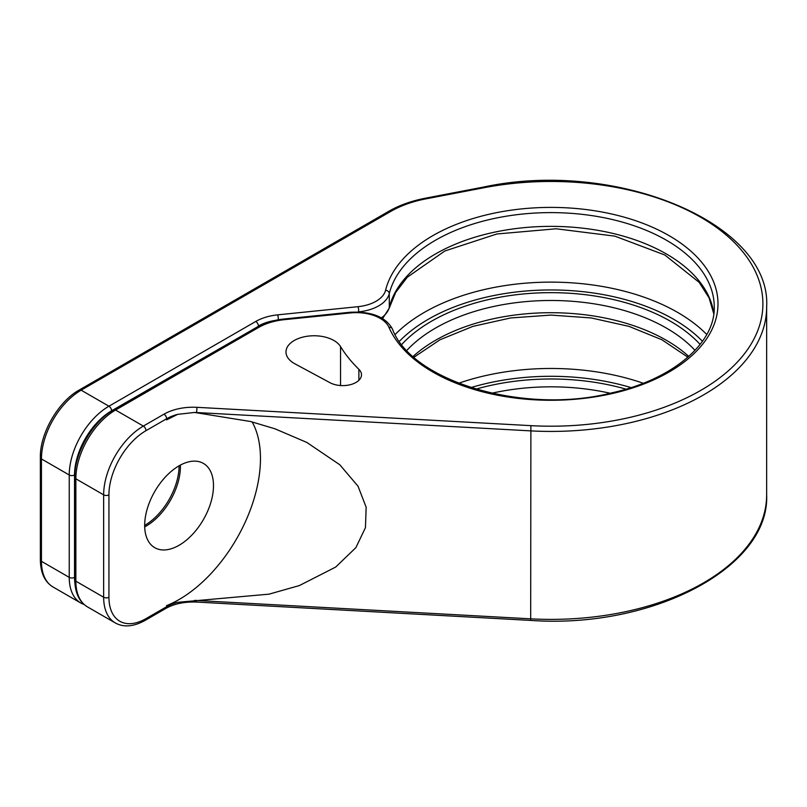<?xml version="1.0" encoding="UTF-8"?>
<svg xmlns="http://www.w3.org/2000/svg" width="807" height="807" viewBox="0 0 807 807"><rect width="100%" height="100%" fill="white"/><g stroke="black" fill="none" stroke-linecap="round" stroke-linejoin="round"><path stroke-width="1.21" d="M177.671 602.315A37.435 21.607 0 0 0 166.615 606.723L166.615 605.613L177.671 602.315L269.044 594.154L299.357 585.569L335.692 567.059L355.867 547.66L365.45 527.677L366.146 507.22L358.056 486.268L339.797 464.761L306.821 442.438L274.925 428.789L250.503 421.496L194.497 412.448L177.671 414.354L166.615 419.872L166.615 418.762A37.435 21.607 180 0 1 177.671 414.354M166.615 605.613A115.098 66.456 120 0 0 244.662 523.339A115.098 66.456 120 0 0 252.117 421.91M358.883 369.313A223.055 128.777 0 0 1 340.544 346.586A28.074 16.211 0 0 0 309.333 335.994A28.074 16.211 0 0 0 285.991 351.973A28.074 16.211 0 0 0 294.918 363.826L330.002 382.71A18.712 10.804 0 0 0 350.228 384.717A18.712 10.804 0 0 0 361.486 374.811A18.712 10.804 0 0 0 358.883 369.313L358.883 380.299M144.675 525.407A48.662 28.094 120 0 0 154.752 547.691A48.662 28.094 120 0 0 192.248 534.648A48.662 28.094 120 0 0 213.492 485.683A48.662 28.094 120 0 0 203.404 463.41A48.662 28.094 120 0 0 165.909 476.443A48.662 28.094 120 0 0 144.675 525.407A48.662 28.094 120 0 0 179.083 465.821A48.662 28.094 120 0 0 179.083 465.81M144.695 526.9A48.662 28.094 120 0 0 180.405 466.577A48.662 28.094 120 0 0 180.375 465.094M381.439 317.847L382.084 317.363A5.619 3.652 52.6 0 1 382.004 318.17M145.22 620.341A3.742 2.159 -120 0 0 145.996 618.626L166.615 606.723A3.742 2.159 -120 0 1 165.839 608.438L145.22 620.341C133.69 626.736 123.713 627.604 115.27 622.933A56.147 32.421 -60 0 1 103.649 597.23L103.649 494.852A56.147 32.421 -60 0 1 143.343 426.086L163.972 414.183A41.177 23.776 180 0 1 196.979 407.323L530.885 425.652L530.683 620.412C652.217 629.067 769.928 567.624 766.65 494.852A215.701 124.53 180 0 1 530.532 618.828L196.626 600.489A37.435 21.607 0 0 0 194.497 600.408M530.683 620.412L196.777 602.072L196.626 600.428M163.972 414.183A3.742 2.159 60 0 1 166.615 418.762L145.996 430.666A3.742 2.159 60 0 0 143.343 426.086L115.552 410.037L258.623 327.44A48.662 28.094 180 0 1 284.578 319.643L350.44 312.934A33.692 19.449 180 0 1 388.954 327.349A167.039 96.436 0 0 0 650.805 381.146A167.039 96.436 0 0 0 636.209 220.906A167.039 96.436 0 0 0 385.585 290.258A33.692 19.449 180 0 1 358.076 306.67L277.719 314.851A41.177 23.776 0 0 0 255.758 321.458L108.935 406.214A56.147 32.421 120 0 0 69.241 474.98L69.241 577.368A56.147 32.421 120 0 0 80.861 603.071L84.352 604.685M194.497 412.448A37.435 21.607 180 0 1 196.626 412.528L530.532 430.867A215.701 124.53 0 0 0 766.65 306.892C771.643 223.166 615.711 158.616 483.484 187.073L425.35 198.209C411.509 200.893 399.384 205.22 388.954 211.202L79.278 389.993C58.326 401.483 39.825 433.52 40.35 457.408L40.35 559.796C40.572 572.98 44.819 582.049 53.07 587.022L80.861 603.071M196.979 407.323L196.626 412.589M530.885 425.652A211.959 122.371 0 0 0 761.556 290.056A211.959 122.371 0 0 0 484.19 187.698L426.046 198.835A89.839 51.87 0 0 0 390.82 211.384L81.144 390.174L108.935 406.214A3.742 2.159 -120 0 1 111.588 410.803A52.405 30.252 120 0 0 74.526 474.98L74.526 577.368A52.405 30.252 120 0 0 74.859 582.836M340.544 346.586L340.544 385.534M145.996 618.626A52.405 30.252 -60 0 1 108.935 597.23L108.935 494.852A52.405 30.252 -60 0 1 145.996 430.666M258.401 326.341L111.588 410.803M274.319 320.581A37.435 21.607 0 0 0 258.401 326.038A3.742 2.159 -120 0 0 255.758 321.458M74.526 474.98A3.742 2.159 180 0 1 69.241 474.98L41.45 458.941A3.742 2.159 180 0 1 40.35 457.408M74.526 577.368A3.742 2.159 180 0 1 69.241 577.368L41.45 561.319A56.147 32.421 120 0 0 53.07 587.022M278.375 319.774A3.742 0.535 -95.8 0 0 277.719 314.851M115.27 622.933L87.479 606.894C79.227 601.921 74.98 592.842 74.758 579.658L74.758 477.28C74.234 453.393 92.734 421.345 113.686 409.855L256.747 327.259C264.474 322.85 273.634 320.097 284.195 318.977L350.056 312.269C371.472 311.27 385.575 316.818 392.384 328.913C411.469 381.237 524.126 415.363 612.392 392.727C673.916 379.038 715.416 342.339 714.245 306.892A163.296 94.278 0 0 0 562.479 212.846A163.296 94.278 0 0 0 389.287 293.617A37.435 21.607 180 0 1 358.732 311.855A3.742 0.535 -95.8 0 0 358.076 306.67M358.732 312.006L357.632 311.966M382.084 317.363A37.435 21.607 0 0 0 389.287 307.366A163.296 94.278 180 0 1 556.457 226.424A163.296 94.278 180 0 1 713.802 313.691M385.585 290.258A3.742 3.026 -166.2 0 1 389.287 293.617L389.287 307.366A5.619 4.539 13.8 0 1 389.176 308.254L395.682 292.427L407.323 277.204L444.818 250.997L496.83 233.99L556.194 228.785L614.863 236.148L664.817 254.992L699.205 282.389L709.071 297.884L713.781 313.812M413.134 356.422A163.296 94.278 180 0 1 688.774 356.422M695.009 350.359A163.296 94.278 0 0 0 550.949 300.486A163.296 94.278 0 0 0 406.899 350.359M610.153 393.241A163.296 94.278 0 0 0 491.745 393.241M700.123 344.428A168.905 97.516 0 0 0 550.949 292.659A168.905 97.516 0 0 0 401.785 344.428M626 389.145A168.905 97.516 0 0 0 475.908 389.145M631.034 387.592A173.586 100.219 0 0 0 470.874 387.592M458.638 383.254A179.204 103.457 180 0 1 643.26 383.254M702.473 341.28A173.586 100.219 0 0 0 550.949 289.955A173.586 100.219 0 0 0 399.435 341.28M395.148 334.481A179.204 103.457 180 0 1 550.949 282.127A179.204 103.457 180 0 1 706.761 334.481M350.056 312.269A3.742 0.535 84.2 0 1 350.44 312.934M392.384 328.913A3.742 2.966 156.5 0 0 388.954 327.349M284.195 318.977A3.742 0.535 84.2 0 1 284.578 319.643M256.747 327.259A3.742 2.159 60 0 1 258.623 327.44M113.686 409.855A3.742 2.159 60 0 1 115.552 410.037A56.147 32.421 -60 0 0 75.858 478.803A3.742 2.159 0 0 1 74.758 477.28M108.935 494.852A3.742 2.159 0 0 1 103.649 494.852L75.858 478.803L75.858 581.191L103.649 597.23A3.742 2.159 0 0 0 108.935 597.23M87.479 606.894A56.147 32.421 -60 0 1 75.858 581.191A3.742 2.159 0 0 1 74.758 579.658M79.278 389.993A3.742 2.159 -120 0 1 81.144 390.174A56.147 32.421 120 0 0 41.45 458.941L41.45 561.319A3.742 2.159 180 0 1 40.35 559.796M390.82 211.384A3.742 2.159 -120 0 0 388.954 211.202M426.046 198.835A3.742 0.958 -100.8 0 0 425.35 198.209M484.19 187.698A3.742 0.958 -100.8 0 0 483.484 187.073M165.839 608.438C174.231 603.727 184.541 601.608 196.777 602.072M414.011 357.198L439.997 339.767L472.912 326.371L510.69 317.948L550.949 315.083L591.218 317.948L628.996 326.371L661.911 339.767L687.897 357.198M382.629 318.533L389.176 308.254M766.65 494.852L766.65 306.892"/></g></svg>

